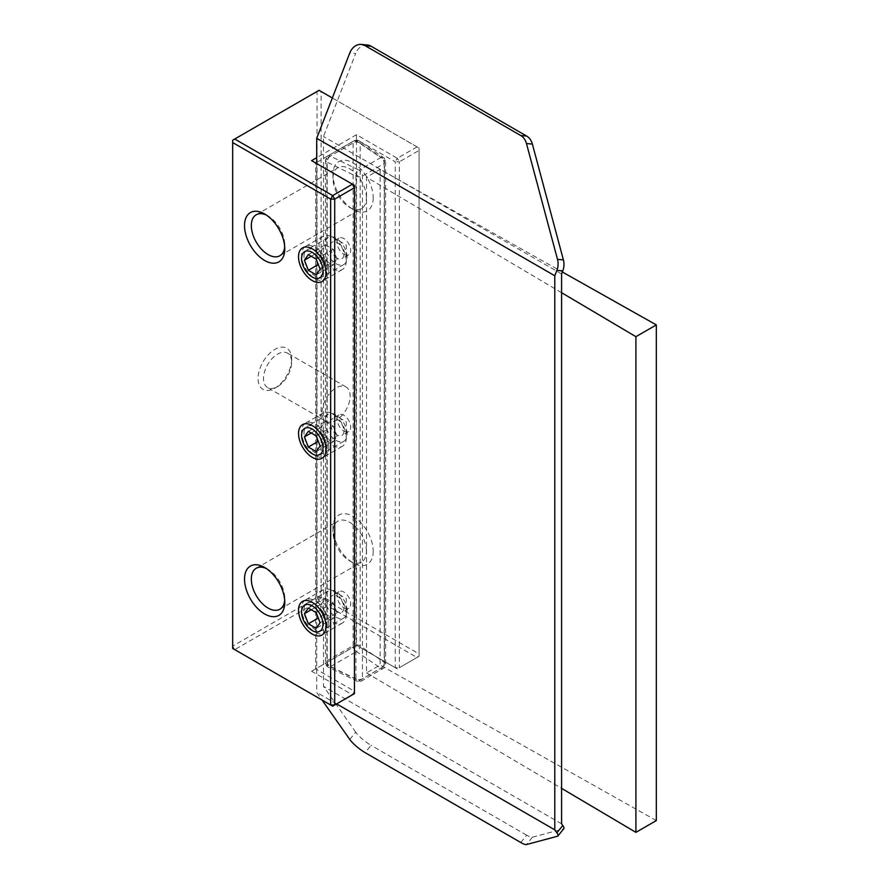 <?xml version="1.0" encoding="UTF-8"?>
<svg xmlns="http://www.w3.org/2000/svg" width="889" height="889" viewBox="0 0 889 889"><rect width="100%" height="100%" fill="white"/><g stroke="black" fill="none" stroke-linecap="round" stroke-linejoin="round"><path stroke-width="0.67" stroke-dasharray="4.45 3.33" d="M366.412 551.269A23.647 13.657 -120 0 0 356.089 527.466A23.647 13.657 -120 0 0 337.864 521.132A23.647 13.657 -120 0 0 332.964 531.955A23.647 13.657 -120 0 0 349.688 560.926A23.647 13.657 -120 0 0 361.512 562.104A23.647 13.657 -120 0 0 366.412 551.269M373.213 551.269A28.459 16.435 60 0 1 353.089 562.893A28.459 16.435 60 0 1 332.964 528.033A28.459 16.435 60 0 1 353.089 516.409A28.459 16.435 60 0 1 373.213 551.269M332.33 97.979L419.075 148.063L321.118 91.5L321.118 597.386L419.075 653.948L419.075 148.063L419.075 656.304L417.03 657.482L319.073 600.92L234.718 649.626L332.675 706.177L354.444 693.609L354.444 185.379L311.594 160.631M373.213 197.78A28.459 16.435 60 0 1 353.089 209.404A28.459 16.435 60 0 1 332.964 174.544A28.459 16.435 60 0 1 353.089 162.92A28.459 16.435 60 0 1 373.213 197.78M266.433 568.593A23.647 13.657 60 0 1 268.056 569.438A23.647 13.657 60 0 1 284.78 598.397A23.647 13.657 60 0 1 284.691 600.231M366.412 197.78A23.647 13.657 -120 0 0 356.089 173.977A23.647 13.657 -120 0 0 337.864 167.643A23.647 13.657 -120 0 0 332.964 178.467A23.647 13.657 -120 0 0 349.688 207.437A23.647 13.657 -120 0 0 361.512 208.615A23.647 13.657 -120 0 0 366.412 197.78M266.433 215.105A23.647 13.657 60 0 1 268.056 215.949A23.647 13.657 60 0 1 284.78 244.908A23.647 13.657 60 0 1 284.691 246.742M417.03 146.885L397.305 158.275L356.489 134.706L356.489 139.417L395.261 161.809L395.261 667.695L356.489 645.303L315.673 668.872L354.444 691.253L352.411 694.787L311.594 671.228L315.673 668.872L315.673 162.987M356.489 134.706L316.695 157.686M316.695 162.398L356.489 139.417L356.489 645.303L397.305 668.872L395.261 667.695L399.35 667.695L417.03 657.482L419.075 653.948L419.075 656.304L399.35 667.695L399.35 161.809L395.261 161.809L397.305 158.275L399.35 161.809L419.075 150.419M321.118 91.5L319.073 90.322L232.674 140.206L232.674 646.092L234.718 649.626L232.674 648.448L232.674 646.092L317.029 597.386L321.118 597.386L319.073 600.92L317.029 597.386L317.029 91.5M311.594 671.228L356.489 645.303M291.636 359.112A23.736 13.702 -60 0 1 274.857 388.182A23.736 13.702 -60 0 1 258.066 378.492A23.736 13.702 -60 0 1 274.857 349.421A23.736 13.702 -60 0 1 291.636 359.112L291.636 362.245A19.891 11.479 120 0 0 287.514 353.144A19.891 11.479 120 0 0 272.19 358.478A19.891 11.479 120 0 0 263.511 378.492A19.891 11.479 120 0 0 267.633 387.593A19.891 11.479 120 0 0 277.579 386.604A19.891 11.479 120 0 0 291.636 362.245M347.11 610.821A15.591 9.001 -120 0 0 340.298 595.13A15.591 9.001 -120 0 0 328.285 590.952A15.591 9.001 -120 0 0 328.285 608.954A15.591 9.001 -120 0 0 343.876 617.966A15.591 9.001 -120 0 0 347.11 610.821M347.11 434.076A15.591 9.001 -120 0 0 340.298 418.386A15.591 9.001 -120 0 0 328.285 414.207A15.591 9.001 -120 0 0 328.285 432.21A15.591 9.001 -120 0 0 343.876 441.222A15.591 9.001 -120 0 0 347.11 434.076M347.11 257.332A15.591 9.001 -120 0 0 340.298 241.641A15.591 9.001 -120 0 0 328.285 237.463A15.591 9.001 -120 0 0 328.285 255.465A15.591 9.001 -120 0 0 343.876 264.478A15.591 9.001 -120 0 0 347.11 257.332M303.96 433.521A15.591 9.001 60 0 1 307.194 426.387A15.591 9.001 60 0 1 314.995 427.153A15.591 9.001 60 0 1 326.019 446.256A15.591 9.001 60 0 1 322.785 453.39A15.591 9.001 60 0 1 310.772 449.212A15.591 9.001 60 0 1 303.96 433.521M303.96 610.265A15.591 9.001 60 0 1 307.194 603.131A15.591 9.001 60 0 1 314.995 603.898A15.591 9.001 60 0 1 326.019 623A15.591 9.001 60 0 1 322.785 630.134A15.591 9.001 60 0 1 310.772 625.956A15.591 9.001 60 0 1 303.96 610.265M303.96 256.777A15.591 9.001 60 0 1 307.194 249.642A15.591 9.001 60 0 1 314.995 250.409A15.591 9.001 60 0 1 326.019 269.511A15.591 9.001 60 0 1 322.785 276.646A15.591 9.001 60 0 1 310.772 272.467A15.591 9.001 60 0 1 303.96 256.777M322.018 412.263A19.891 11.479 -60 0 1 330.697 392.249A19.891 11.479 -60 0 1 346.021 386.926A19.891 11.479 -60 0 1 346.021 409.885A19.891 11.479 -60 0 1 326.141 421.364A19.891 11.479 -60 0 1 322.018 412.263M380.125 169.366L380.125 665.039L366.524 672.895L366.524 177.222L380.125 169.366L562.348 271.99M656.326 820.569L380.125 665.039M366.524 672.895L561.592 788.365M561.592 292.692L366.524 177.222M337.098 611.721A9.623 5.556 60 0 1 330.819 603.242A9.623 5.556 60 0 1 332.286 595.53A9.623 5.556 60 0 1 341.909 601.086A9.623 5.556 60 0 1 341.909 612.199A9.623 5.556 60 0 1 337.098 611.721M343.899 607.798A9.623 5.556 -120 0 0 348.71 608.276A9.623 5.556 -120 0 0 348.71 597.164A9.623 5.556 -120 0 0 339.087 591.607A9.623 5.556 -120 0 0 337.62 599.319A9.623 5.556 -120 0 0 343.899 607.798M337.098 258.232A9.623 5.556 60 0 1 330.819 249.753A9.623 5.556 60 0 1 332.286 242.041A9.623 5.556 60 0 1 341.909 247.598A9.623 5.556 60 0 1 341.909 258.71A9.623 5.556 60 0 1 337.098 258.232M343.899 254.31A9.623 5.556 -120 0 0 348.71 254.787A9.623 5.556 -120 0 0 348.71 243.675A9.623 5.556 -120 0 0 339.087 238.119A9.623 5.556 -120 0 0 337.62 245.831A9.623 5.556 -120 0 0 343.899 254.31M337.098 434.977A9.623 5.556 60 0 1 330.819 426.498A9.623 5.556 60 0 1 332.286 418.786A9.623 5.556 60 0 1 341.909 424.342A9.623 5.556 60 0 1 341.909 435.454A9.623 5.556 60 0 1 337.098 434.977M343.899 431.054A9.623 5.556 -120 0 0 348.71 431.532A9.623 5.556 -120 0 0 348.71 420.419A9.623 5.556 -120 0 0 339.087 414.863A9.623 5.556 -120 0 0 337.62 422.575A9.623 5.556 -120 0 0 343.899 431.054M520.765 842.505L526.655 835.182A14.435 3.045 -141.2 0 0 532.378 837.216L563.393 828.904A14.435 3.045 -141.2 0 0 563.826 828.648M336.642 703.899L316.695 692.375L322.096 700.076M349.81 739.504L355.7 732.169A14.435 3.045 -141.2 0 0 371.013 745.326L365.123 752.65M526.655 835.182L371.013 745.326M355.7 732.169L323.496 686.352L323.496 136.473L355.7 53.462L349.81 52.929M561.592 823.814L323.496 686.352M367.19 44.972A14.435 11.379 -84.9 0 0 355.7 53.462M561.592 273.945L323.496 136.473M316.695 163.576L316.695 692.375M328.797 270.878A19.247 11.113 -120 0 0 320.396 251.52A19.247 11.113 -120 0 0 305.572 246.364A19.247 11.113 -120 0 0 301.582 255.176A19.247 11.113 -120 0 0 315.195 278.735A19.247 11.113 -120 0 0 324.807 279.691A19.247 11.113 -120 0 0 328.797 270.878M346.288 260.788A19.247 11.113 60 0 1 342.298 269.589A19.247 11.113 60 0 1 327.474 264.444A19.247 11.113 60 0 1 319.073 245.075A19.247 11.113 60 0 1 323.063 236.263A19.247 11.113 60 0 1 332.675 237.219A19.247 11.113 60 0 1 346.288 260.788L346.288 245.075L332.675 237.219M308.339 254.587L325.352 244.775L321.418 250.365L325.352 260.488L318.306 264.555M321.418 250.365L311.217 256.254M325.352 260.488L333.208 265.022L316.195 274.834M333.208 265.022L337.131 259.432L320.129 269.245M337.131 259.432L333.208 249.309L325.352 244.775M333.208 249.309L316.195 259.121M328.797 447.623A19.247 11.113 -120 0 0 320.396 428.265A19.247 11.113 -120 0 0 305.572 423.108A19.247 11.113 -120 0 0 301.582 431.921A19.247 11.113 -120 0 0 315.195 455.479A19.247 11.113 -120 0 0 324.807 456.435A19.247 11.113 -120 0 0 328.797 447.623M346.288 437.532A19.247 11.113 60 0 1 342.298 446.345A19.247 11.113 60 0 1 327.474 441.188A19.247 11.113 60 0 1 319.073 421.819A19.247 11.113 60 0 1 323.063 413.007A19.247 11.113 60 0 1 332.675 413.963A19.247 11.113 60 0 1 346.288 437.532L346.288 421.819L332.675 413.963M308.339 431.332L325.352 421.519L321.418 427.109L325.352 437.232L318.306 441.3M321.418 427.109L311.217 432.999M325.352 437.232L333.208 441.766L316.195 451.579M333.208 441.766L337.131 436.177L320.129 445.989M337.131 436.177L333.208 426.053L325.352 421.519M333.208 426.053L316.195 435.866M328.797 624.367A19.247 11.113 -120 0 0 320.396 605.009A19.247 11.113 -120 0 0 305.572 599.853A19.247 11.113 -120 0 0 301.582 608.665A19.247 11.113 -120 0 0 315.195 632.223A19.247 11.113 -120 0 0 324.807 633.179A19.247 11.113 -120 0 0 328.797 624.367M346.288 614.277A19.247 11.113 60 0 1 342.298 623.089A19.247 11.113 60 0 1 327.474 617.933A19.247 11.113 60 0 1 319.073 598.564A19.247 11.113 60 0 1 323.063 589.751A19.247 11.113 60 0 1 332.675 590.707A19.247 11.113 60 0 1 346.288 614.277L346.288 598.564L332.675 590.707M308.339 608.076L325.352 598.264L321.418 603.853L325.352 613.977L318.306 618.044M321.418 603.853L311.217 609.743M325.352 613.977L333.208 618.511L316.195 628.323M333.208 618.511L337.131 612.921L320.129 622.733M337.131 612.921L333.208 602.798L325.352 598.264M333.208 602.798L316.195 612.61M355.933 176.2A4.812 2.534 -64 0 1 359.034 170.155L330.297 156.12A4.812 2.534 116 0 0 327.185 162.165L355.933 176.2A4.812 2.778 -0 0 0 362.445 176.044L384.215 163.476A4.812 2.778 -120 0 0 380.803 157.586A4.812 3 -55.7 0 1 383.515 157.542A4.812 3 -55.7 0 1 384.481 159.72L360.156 143.129A4.812 3 124.3 0 0 359.2 140.951A4.812 3 124.3 0 0 356.489 140.995A4.812 2.778 -120 0 0 354.078 140.751A4.812 2.778 -120 0 0 353.089 142.962L326.896 158.075A4.812 2.778 60 0 1 327.897 155.875A4.812 2.778 60 0 1 330.297 156.12L356.489 140.995L380.803 157.586L359.034 170.155A4.812 2.778 60 0 1 362.445 176.044L362.445 678.785A4.812 2.778 60 0 1 361.445 680.985A4.812 2.778 60 0 1 359.034 680.752A4.812 2.534 -64 0 1 356.922 681.141A4.812 2.534 -64 0 1 355.933 678.94L327.185 664.905A4.812 2.534 116 0 0 328.185 667.106A4.812 2.534 116 0 0 330.297 666.706L359.034 680.752L380.803 668.184A4.812 2.778 -120 0 0 383.215 668.417A4.812 2.778 -120 0 0 384.215 666.217L362.445 678.785A4.812 2.778 180 0 1 355.933 678.94L355.933 176.2M360.156 143.129A4.812 2.778 -0 0 0 353.089 142.962L353.089 645.692A4.812 2.778 180 0 1 360.156 645.87L384.481 662.461A4.812 2.778 180 0 1 385.615 664.25A4.812 2.778 180 0 1 384.215 666.217L384.215 163.476A4.812 2.778 -0 0 0 385.615 161.52A4.812 2.778 -0 0 0 384.481 159.72L384.481 662.461A4.812 3 -55.7 0 1 380.803 668.184L356.489 651.593A4.812 3 124.3 0 0 360.156 645.87L360.156 143.129M326.896 158.075A4.812 2.778 -0 0 0 325.485 160.042A4.812 2.778 -0 0 0 327.185 162.165L327.185 664.905A4.812 2.778 180 0 1 325.485 662.783A4.812 2.778 180 0 1 326.896 660.816L353.089 645.692A4.812 2.778 -120 0 0 356.489 651.593L330.297 666.706A4.812 2.778 60 0 1 326.896 660.816L326.896 158.075M557.503 836.238L563.393 828.904M532.378 837.216L526.477 844.55M349.688 560.926L353.089 562.893M332.964 531.955L332.964 528.033M256.221 568.26L337.853 521.132M279.879 609.232L361.512 562.104M349.688 207.437L353.089 209.404M332.964 178.467L332.964 174.544M256.221 214.771L337.853 167.643M279.879 255.743L361.512 208.604M268.056 569.438L264.644 567.471M284.78 598.397L284.78 602.331M268.056 215.949L264.644 213.982M284.78 244.908L284.78 248.842M314.995 427.153L312.272 425.587M326.019 446.256L326.019 449.401M328.285 414.207L307.194 426.387M343.876 441.222L322.785 453.39M314.995 603.898L312.272 602.331M326.019 623L326.019 626.145M328.285 590.952L307.194 603.131M343.876 617.966L322.785 630.134M314.995 250.409L312.272 248.842M326.019 269.511L326.019 272.656M328.285 237.463L307.194 249.642M343.876 264.478L322.785 276.646M277.579 386.604L274.857 388.182M346.021 386.926L287.514 353.144M326.141 421.364L267.633 387.593M327.897 155.875L354.078 140.751A4.812 4.812 0 0 1 359.2 140.951L383.515 157.542A4.812 4.812 0 0 1 385.615 161.52L385.615 664.25A4.812 4.812 0 0 1 383.215 668.417L361.445 680.985A4.812 4.812 0 0 1 356.922 681.141L328.185 667.106A4.812 4.812 0 0 1 325.485 662.783L325.485 160.042A4.812 4.812 0 0 1 327.897 155.875M339.087 591.607L332.286 595.53M348.71 608.276L341.909 612.199M339.087 238.119L332.286 242.041M348.71 254.787L341.909 258.71M339.087 414.863L332.286 418.786M348.71 431.532L341.909 435.454M312.272 277.046L315.195 278.735M301.582 258.543L301.582 255.176M323.063 236.263L305.572 246.364M342.298 269.589L324.807 279.691M312.272 453.801L315.195 455.479M301.582 435.288L301.582 431.921M323.063 413.007L305.572 423.108M342.298 446.345L324.807 456.435M312.272 630.545L315.195 632.223M301.582 612.032L301.582 608.665M323.063 589.751L305.572 599.853M342.298 623.089L324.807 633.179"/><path stroke-width="1.33" d="M284.691 600.231A23.647 13.657 60 0 1 279.879 609.232A23.647 13.657 60 0 1 261.655 602.898A23.647 13.657 60 0 1 251.32 579.095A23.647 13.657 60 0 1 256.221 568.26A23.647 13.657 60 0 1 266.433 568.593M284.691 246.742A23.647 13.657 60 0 1 279.879 255.743A23.647 13.657 60 0 1 261.655 249.398A23.647 13.657 60 0 1 251.32 225.606A23.647 13.657 60 0 1 256.221 214.771A23.647 13.657 60 0 1 266.433 215.105M244.519 579.095A28.459 16.435 -120 0 0 264.644 613.955A28.459 16.435 -120 0 0 284.78 602.331A28.459 16.435 -120 0 0 264.644 567.471A28.459 16.435 -120 0 0 244.519 579.095M316.695 157.686L311.594 160.631L352.411 184.201L332.675 195.591L334.72 199.125L354.444 187.735L354.444 693.609L334.72 704.999L330.641 704.999L332.675 706.177L334.72 704.999L334.72 199.125L330.641 199.125L330.641 704.999L232.674 648.448L232.674 142.562L330.641 199.125L332.675 195.591L234.718 139.028L319.073 90.322L332.33 97.979M244.519 225.606A28.459 16.435 -120 0 0 264.644 260.466A28.459 16.435 -120 0 0 284.78 248.842A28.459 16.435 -120 0 0 264.644 213.982A28.459 16.435 -120 0 0 244.519 225.606M298.526 433.521A19.447 11.224 -120 0 0 312.272 457.335A19.447 11.224 -120 0 0 326.019 449.401A19.447 11.224 -120 0 0 312.272 425.587A19.447 11.224 -120 0 0 298.526 433.521M298.526 256.777A19.447 11.224 -120 0 0 312.272 280.591A19.447 11.224 -120 0 0 326.019 272.656A19.447 11.224 -120 0 0 312.272 248.842A19.447 11.224 -120 0 0 298.526 256.777M298.526 610.265A19.447 11.224 -120 0 0 312.272 634.079A19.447 11.224 -120 0 0 326.019 626.145A19.447 11.224 -120 0 0 312.272 602.331A19.447 11.224 -120 0 0 298.526 610.265M315.673 162.987L316.695 162.398M232.674 142.562L232.674 140.206L234.718 139.028M354.444 185.379L352.411 184.201L354.444 187.735L354.444 185.379M562.348 271.99L656.326 324.907L635.913 336.687L561.592 292.692M561.592 788.365L635.913 832.36L656.326 820.569L656.326 324.907M635.913 832.36L635.913 336.687M557.936 835.982L563.826 828.648A14.435 3.045 -141.2 0 0 562.781 825.503L556.892 832.826A14.435 3.045 38.8 0 1 557.936 835.982A14.435 3.045 38.8 0 1 557.503 836.238L526.477 844.55A14.435 3.045 38.8 0 1 520.765 842.505L365.123 752.65A14.435 3.045 38.8 0 1 349.81 739.504L322.096 700.076M556.892 832.826L554.792 829.848L336.642 703.899M554.792 829.848L554.792 275.768L556.892 270.367L562.781 270.889L561.592 273.945L561.592 823.814L562.781 825.503M562.781 270.889A14.435 11.379 -84.9 0 0 563.393 259.866L532.378 144.074A14.435 11.379 -84.9 0 0 526.655 136.061L371.013 46.195A14.435 11.379 -84.9 0 0 367.19 44.972L361.301 44.45A14.435 11.379 95.1 0 1 365.123 45.672L371.013 46.195M526.655 136.061L520.765 135.528A14.435 11.379 95.1 0 1 526.477 143.551L557.503 259.344A14.435 11.379 95.1 0 1 556.892 270.367M520.765 135.528L365.123 45.672M554.792 275.768L316.695 138.295L349.81 52.929A14.435 11.379 95.1 0 1 361.301 44.45M316.695 138.295L316.695 163.576M322.951 270.878A15.113 8.723 60 0 1 312.272 277.046A15.113 8.723 60 0 1 301.582 258.543A15.113 8.723 60 0 1 312.272 252.376A15.113 8.723 60 0 1 322.951 270.878M308.339 254.587L316.195 259.121L320.129 269.245L316.195 274.834L308.339 270.3L304.416 260.177L308.339 254.587M311.217 256.254L304.416 260.177M318.306 264.555L308.339 270.3M322.951 447.623A15.113 8.723 60 0 1 312.272 453.801A15.113 8.723 60 0 1 301.582 435.288A15.113 8.723 60 0 1 312.272 429.12A15.113 8.723 60 0 1 322.951 447.623M308.339 431.332L316.195 435.866L320.129 445.989L316.195 451.579L308.339 447.045L304.416 436.921L308.339 431.332M311.217 432.999L304.416 436.921M318.306 441.3L308.339 447.045M322.951 624.367A15.113 8.723 60 0 1 312.272 630.545A15.113 8.723 60 0 1 301.582 612.032A15.113 8.723 60 0 1 312.272 605.865A15.113 8.723 60 0 1 322.951 624.367M308.339 608.076L316.195 612.61L320.129 622.733L316.195 628.323L308.339 623.789L304.416 613.666L308.339 608.076M311.217 609.743L304.416 613.666M318.306 618.044L308.339 623.789M563.393 259.866L557.503 259.344M526.477 143.551L532.378 144.074"/></g></svg>
